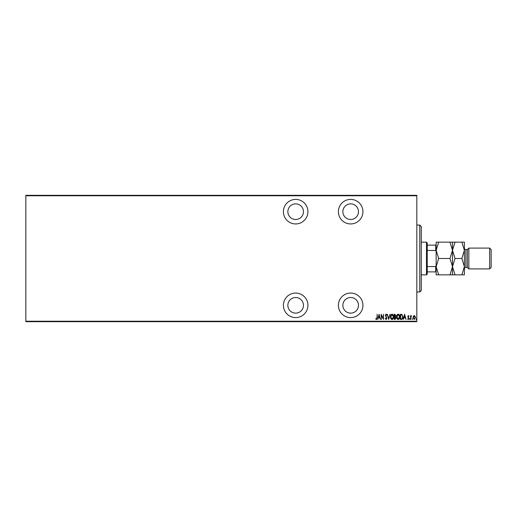 <?xml version="1.0" encoding="UTF-8"?>
<svg xmlns="http://www.w3.org/2000/svg" width="517" height="517" viewBox="0 0 517 517"><rect width="100%" height="100%" fill="white"/><g stroke="black" fill="none" stroke-linecap="round" stroke-linejoin="round"><path stroke-width="0.78" d="M295.666 317.593A12.266 12.266 0 0 0 307.932 305.327A12.266 12.266 0 0 0 295.666 293.061A12.266 12.266 0 0 0 283.4 305.327A12.266 12.266 0 0 0 295.666 317.593M295.666 223.939A12.266 12.266 0 0 0 307.932 211.673A12.266 12.266 0 0 0 295.666 199.407A12.266 12.266 0 0 0 283.4 211.673A12.266 12.266 0 0 0 295.666 223.939M350.668 317.593A12.266 12.266 0 0 0 362.934 305.327A12.266 12.266 0 0 0 350.668 293.061A12.266 12.266 0 0 0 338.402 305.327A12.266 12.266 0 0 0 350.668 317.593M350.668 223.939A12.266 12.266 0 0 0 362.934 211.673A12.266 12.266 0 0 0 350.668 199.407A12.266 12.266 0 0 0 338.402 211.673A12.266 12.266 0 0 0 350.668 223.939M350.668 203.866A7.807 7.807 0 0 1 358.475 211.673A7.807 7.807 0 0 1 350.668 219.479A7.807 7.807 0 0 1 342.861 211.673A7.807 7.807 0 0 1 350.668 203.866M350.668 297.521A7.807 7.807 0 0 1 358.475 305.327A7.807 7.807 0 0 1 350.668 313.134A7.807 7.807 0 0 1 342.861 305.327A7.807 7.807 0 0 1 350.668 297.521M295.666 203.866A7.807 7.807 0 0 1 303.466 211.673A7.807 7.807 0 0 1 295.666 219.479A7.807 7.807 0 0 1 287.859 211.673A7.807 7.807 0 0 1 295.666 203.866M295.666 297.521A7.807 7.807 0 0 1 303.466 305.327A7.807 7.807 0 0 1 295.666 313.134A7.807 7.807 0 0 1 287.859 305.327A7.807 7.807 0 0 1 295.666 297.521M413.335 316.21L414.22 315.583L415.099 316.21L415.422 317.561L414.22 319.519L413.018 317.561L413.335 316.21M410.55 319.448L410.55 315.648L410.815 316.21L411.422 315.583L410.55 319.448M408.346 315.583L408.947 316.12L408.76 316.449L408.34 316.049L408.016 316.559L408.947 318.42L408.275 319.519L407.616 319.002L407.797 318.646L408.268 319.047L408.682 318.44L407.751 316.578L408.346 315.583M401.366 319.448L400.41 319.448L400.41 314.246L402.013 314.433L402.943 316.915C403.073 318.285 402.549 319.131 401.366 319.448M394.277 319.448L394.277 314.246L394.859 314.246L395.809 315.538L395.466 316.643L396.074 317.974L395.098 319.448L394.277 319.448M388.674 319.448L387.336 314.246L388.706 318.446L390.07 314.246L388.674 319.448M381.397 319.448L381.132 314.246L383.2 318.349L383.465 314.246L383.465 319.448L381.397 315.357L381.397 319.448M376.932 317.709L377.197 314.246L377.197 317.761L376.479 319.584L375.73 318.983L375.891 318.582L376.499 319.047L376.932 317.709M416.818 321.231L416.818 321.677L25.85 321.677L25.85 321.231L416.818 321.231L416.818 195.769L25.85 195.769L25.85 195.323L416.818 195.323L416.818 195.769M25.85 321.231L25.85 195.769M379.064 314.246L380.467 319.448L379.749 317.781L378.45 317.781L377.733 319.448L379.064 314.246M386.063 319.584L385.133 318.446L385.398 318.181L386.07 319.047L386.671 318.168L385.333 315.325L386.07 314.116L386.871 314.995L386.619 315.312L386.037 314.646L385.604 315.305L386.936 318.175L386.063 319.584M390.471 316.869C390.38 315.506 390.91 314.588 392.054 314.116C393.224 314.556 393.767 315.467 393.676 316.843C393.767 318.213 393.23 319.125 392.08 319.584C390.923 319.138 390.387 318.233 390.471 316.869M396.61 316.869C396.52 315.506 397.043 314.588 398.193 314.116C399.363 314.556 399.906 315.467 399.809 316.843C399.899 318.213 399.37 319.125 398.213 319.584C397.062 319.138 396.526 318.233 396.61 316.869M404.611 314.246L406.013 319.448L405.296 317.781L403.997 317.781L403.279 319.448L404.611 314.246M409.548 319.086L409.819 318.646L410.084 319.086L409.819 319.519L409.548 319.086M412.017 319.086L412.288 318.646L412.553 319.086L412.288 319.519L412.017 319.086M416.023 319.086L416.288 318.646L416.553 319.086L416.288 319.519L416.023 319.086M379.614 317.251L379.097 315.247L378.586 317.251L379.614 317.251M393.405 316.843L392.067 314.646L390.742 316.869L392.067 319.047L393.405 316.843M394.904 314.782L394.542 314.782L394.542 316.449L395.544 315.544L394.904 314.782M394.717 316.979L394.542 318.918L394.936 318.918L395.809 317.974L395.279 317.044L394.717 316.979M399.544 316.843L398.206 314.646L396.875 316.869L398.206 319.047L399.544 316.843M400.675 314.782L400.675 318.918L401.929 318.782L402.678 316.915L401.858 314.924L400.675 314.782M405.16 317.251L404.649 315.247L404.132 317.251L405.16 317.251M415.151 317.561L414.22 316.049L413.283 317.561L414.22 319.047L415.151 317.561M419.791 225.05L421.277 226.536L421.277 290.464L419.791 291.95L419.791 225.05L416.818 225.05M426.486 242.15L427.229 242.893L427.229 274.107L426.486 274.85L426.486 242.15L421.277 242.15M426.486 274.85L421.277 274.85M427.229 245.123L436.148 245.123M436.148 251.365L435.702 250.461L435.702 245.123M427.229 250.461L435.702 250.461M427.229 266.539L435.702 266.539L436.148 265.635M436.148 271.877L435.702 271.877L435.702 266.539M427.229 271.877L435.702 271.877M467.362 249.582L467.362 267.418L468.854 268.905L468.854 248.095L467.362 249.582L465.875 249.582A1.486 1.486 0 0 1 464.389 248.095L464.389 274.85L455.031 274.85L452.498 266.675L449.971 274.85L438.674 274.85L436.148 266.675L438.674 258.5L436.148 250.325L438.674 242.15L436.148 242.15L436.148 274.85L438.674 274.85M489.664 248.095L491.15 249.582L491.15 267.418L489.664 268.905L489.664 248.095L468.854 248.095M467.362 267.418L465.875 267.418A1.486 1.486 0 0 0 464.389 268.905L464.389 266.675L461.862 274.85M489.664 268.905L468.854 268.905M452.498 242.15L452.498 250.325L455.031 242.15L449.971 242.15L452.498 250.325L449.971 258.5L438.674 258.5M449.971 242.15L438.674 242.15M449.971 258.5L452.498 266.675L452.498 274.85L455.031 274.85M449.971 274.85L452.498 274.85M452.498 250.325L452.498 266.675L455.031 258.5L452.498 250.325M464.389 250.325L461.862 242.15L464.389 242.15L464.389 250.325L461.862 258.5L464.389 266.675M461.862 258.5L455.031 258.5M461.862 242.15L455.031 242.15M465.875 249.582L465.875 267.418M419.791 291.95L416.818 291.95"/></g></svg>
